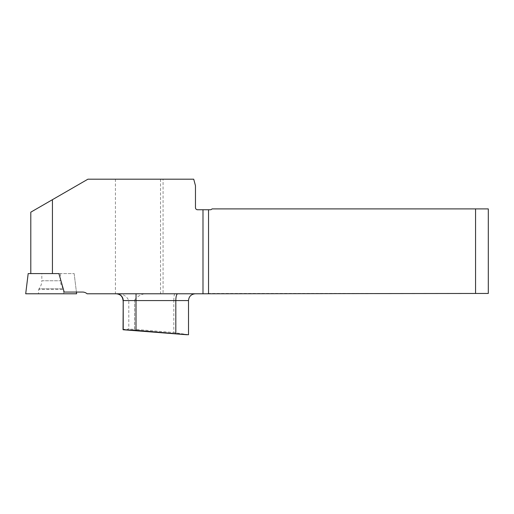 <?xml version="1.0" encoding="UTF-8"?>
<svg xmlns="http://www.w3.org/2000/svg" width="514" height="514" viewBox="0 0 514 514"><rect width="100%" height="100%" fill="white"/><g stroke="black" fill="none" stroke-linecap="round" stroke-linejoin="round"><path stroke-width="0.39" stroke-dasharray="2.57 1.93" d="M30.795 212.173L87.92 179.193L193.727 179.193L195.461 185.67L195.461 207.63A2.12 2.12 0 0 0 197.582 209.751L210.316 209.751A2.12 2.12 0 0 0 212.012 208.902L488.3 208.902L488.3 293.462L475.566 293.462L475.566 208.902M28.18 273.583L74.151 273.583L52.434 273.583L58.898 273.583L64.173 292.061L82.568 292.061A6.791 6.791 0 0 1 87.084 293.783L118.49 293.783C123.379 294.066 126.817 296.327 128.796 300.574L128.796 329.101L123.283 329.39L123.219 329.744M52.434 273.583L30.795 273.583L52.434 273.583L52.434 199.676M134.572 300.574L134.655 300.574A6.791 0.713 -90 0 0 134.655 299.951L134.572 329.339L128.796 329.101M134.655 299.951C137.99 295.775 141.877 293.719 146.317 293.783L163.079 293.783L163.079 179.193M188.503 334.762L173.816 332.519L134.655 329.346L134.655 300.574L173.816 300.574L173.816 332.519M163.079 293.783L206.48 293.783A6.791 6.791 0 0 1 208.536 293.462L475.566 293.462M118.49 293.783L133.659 293.783M141.691 293.783L146.317 293.783M64.173 292.061L76.419 292.061L64.173 292.061M44.564 273.583L60.504 273.583L44.564 273.583M42.161 293.783L63.897 293.783L42.161 293.783M25.7 293.783L76.631 293.783M60.504 273.583L60.504 280.76C60.53 283.741 61.468 286.401 63.318 288.746L63.897 293.783L38.434 293.783L38.736 289.453L63.595 289.453L38.736 289.453L39.013 288.746L63.318 288.746L39.013 288.746C40.863 286.401 41.801 283.741 41.827 280.76L60.504 280.76L41.827 280.76L41.827 273.583M115.432 179.193L115.432 293.783M160.522 179.193L160.522 293.783M174.888 293.783A6.791 1.079 -90 0 0 173.816 300.574L188.503 300.574M123.045 300.574L123.283 329.39M116.498 293.783A6.791 6.778 -90 0 1 123.283 300.574L128.796 300.574M74.151 273.583L76.419 292.061L74.151 273.583"/><path stroke-width="0.77" d="M136.011 330.322L136.011 300.574L123.219 300.574L123.219 329.744L136.011 330.322L188.503 334.762L188.503 300.574L136.011 300.574L136.043 293.783L202.991 293.783L202.991 209.751L197.582 209.751A2.12 2.12 0 0 1 195.461 207.63L195.461 185.67L193.727 179.193L87.92 179.193L30.795 212.173L30.795 273.583M136.043 293.783L87.084 293.783A6.791 6.791 0 0 0 82.568 292.061L64.173 292.061L58.898 273.583L28.18 273.583L25.7 293.783L76.631 293.783L76.419 292.061M202.991 293.783L475.566 293.462L475.566 208.902L212.012 208.902A2.12 2.12 0 0 1 210.316 209.751L208.536 209.751L208.536 293.462M202.991 209.751L208.536 209.751M475.566 293.462L488.3 293.462L488.3 208.902L475.566 208.902M33.159 293.783C23.445 293.783 23.445 293.783 33.159 293.783L69.172 293.783C78.886 293.783 78.886 293.783 69.172 293.783L38.434 293.783M52.434 199.676L52.434 273.583M177.677 293.783A6.791 1.857 -90 0 0 175.82 300.574L175.82 333.708M116.434 293.783A6.791 6.785 90 0 1 123.219 300.574L123.045 329.583M123.045 300.574C122.647 296.449 120.379 294.181 116.254 293.783M188.503 300.574C188.908 296.449 191.169 294.181 195.294 293.783M186.826 334.743L123.116 329.75"/></g></svg>
